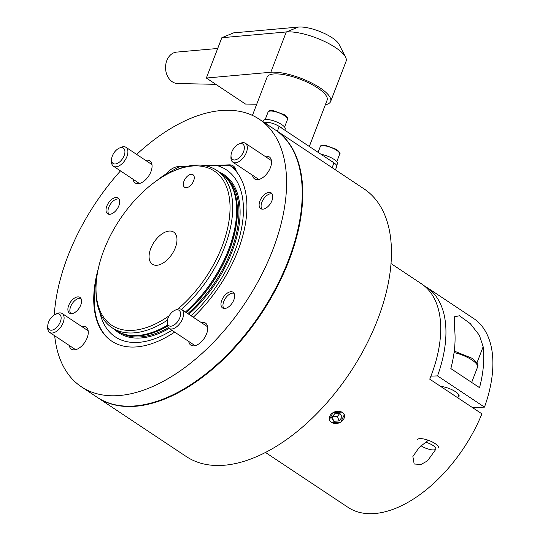 <?xml version="1.0" encoding="UTF-8"?>
<svg xmlns="http://www.w3.org/2000/svg" width="540" height="540" viewBox="0 0 540 540"><rect width="100%" height="100%" fill="white"/><g stroke="black" fill="none" stroke-linecap="round" stroke-linejoin="round"><path stroke-width="0.81" d="M177.815 309.082A92.61 51.84 -56.4 0 0 222.149 246.173A92.61 51.84 -56.4 0 0 171.68 171.902A92.61 51.84 -56.4 0 0 103.903 250.148A92.61 51.84 -56.4 0 0 96.059 285.64A92.61 51.84 -56.4 0 0 169.175 315.772M171.68 171.902L173.158 171.214A94.5 52.9 123.6 0 1 216.655 170.33A94.5 52.9 123.6 0 1 224.66 246.996A94.5 52.9 123.6 0 1 181.487 309.413M216.655 170.33L220.57 172.935A94.5 52.9 123.6 0 1 227.678 179.537A94.5 52.9 123.6 0 1 228.575 249.601A94.5 52.9 123.6 0 1 185.402 312.012M183.978 181.17A7.56 4.232 -56.4 0 0 184.619 187.299A7.56 4.232 -56.4 0 0 193.631 180.839A7.56 4.232 -56.4 0 0 192.989 174.71A7.56 4.232 -56.4 0 0 183.978 181.17M150.721 248.576A19.278 10.793 -56.4 0 0 152.354 264.215A19.278 10.793 -56.4 0 0 175.338 247.745A19.278 10.793 -56.4 0 0 173.704 232.106A19.278 10.793 -56.4 0 0 150.721 248.576M236.25 171.207A105.84 59.245 123.6 0 0 229.453 165.227L235.811 169.452L229.466 165.233A105.84 59.245 123.6 0 0 229.446 165.22L217.181 165.632A100.312 56.153 123.6 0 1 234.893 251.208A100.312 56.153 123.6 0 1 190.991 315.725M171.929 330.284A100.312 56.153 123.6 0 1 99.799 312.255M111.989 341.327A105.84 59.245 123.6 0 1 96.788 277.209M164.187 175.844A105.84 59.245 123.6 0 1 179.287 166.907L185.672 166.691M206.955 166.104L217.181 165.632M167.252 325.31A94.5 52.9 123.6 0 1 124.76 334.328A94.5 52.9 123.6 0 1 115.925 330.325L112.01 327.719A94.5 52.9 123.6 0 1 95.992 287.273L96.059 285.64M167.4 320.186A94.5 52.9 123.6 0 1 112.01 327.719M97.294 397.379A160.657 89.93 -56.4 0 0 97.551 397.548L186.239 456.516A160.657 89.93 -56.4 0 0 377.757 319.282A160.657 89.93 -56.4 0 0 364.142 188.953L275.454 129.985A160.657 89.93 -56.4 0 0 275.191 129.816M97.551 397.548A160.657 89.93 -56.4 0 0 289.069 260.321A160.657 89.93 -56.4 0 0 275.454 129.985M278.093 125.78A11.718 3.605 21 0 1 282.528 128.675M262.96 121.675L263.338 120.683A11.718 3.605 21 0 1 269.879 119.853A11.718 3.605 21 0 1 280.847 124.052A11.718 3.605 21 0 1 285.221 129.08L284.796 130.187M263.932 122.324A11.718 3.605 21 0 1 267.651 122.344M330.622 160.657A11.718 3.605 21 0 1 334.908 163.559M321.206 154.4A11.718 3.605 21 0 1 322.049 154.541A11.718 3.605 21 0 1 333.018 158.74A11.718 3.605 21 0 1 337.392 163.769L336.697 165.578M264.06 122.411L266.632 122.324A9.45 2.909 21 0 1 279.187 126.455L333.963 162.878A9.45 2.909 21 0 1 336.751 166.469L335.441 169.871M262.035 209.135A9.248 5.177 123.6 0 1 261.09 205.726A9.248 5.177 123.6 0 1 261.873 202.183A9.248 5.177 123.6 0 1 268.637 194.373A9.248 5.177 123.6 0 1 272.14 193.934M223.904 308.468A9.248 5.177 123.6 0 1 222.959 305.06A9.248 5.177 123.6 0 1 223.742 301.523A9.248 5.177 123.6 0 1 230.506 293.713A9.248 5.177 123.6 0 1 234.009 293.267M70.808 313.619A9.248 5.177 123.6 0 1 69.856 310.216A9.248 5.177 123.6 0 1 70.639 306.673A9.248 5.177 123.6 0 1 77.402 298.863A9.248 5.177 123.6 0 1 80.912 298.418M108.938 214.286A9.248 5.177 123.6 0 1 107.987 210.877A9.248 5.177 123.6 0 1 108.769 207.34A9.248 5.177 123.6 0 1 115.533 199.53A9.248 5.177 123.6 0 1 119.043 199.085M440.681 386.438A12.096 3.719 21 0 1 455.49 391.702A12.096 3.719 21 0 1 459.061 396.299A12.096 3.719 21 0 1 457.893 397.238M484.475 407.126A113.4 63.477 -56.4 0 0 473.62 318.485L426.668 287.267A113.4 63.477 123.6 0 1 437.528 375.908L484.475 407.126L472.412 407.531M450.839 368.584L479.534 387.659A113.4 63.477 123.6 0 0 483.145 346.727L479.372 335.266L470.3 323.649L459.473 315.758L454.349 316.811L454.451 327.652A113.4 63.477 -56.4 0 1 450.839 368.584M423.981 285.647A113.4 63.477 123.6 0 1 426.668 287.267M430.933 376.13L437.528 375.908M329.312 419.837L333.005 412.533L342.306 412.115M435.949 449.132L427.518 460.863L420.977 464.461L414.16 464.009L412.877 456.496L419.189 447.451L428.315 440.276M265.451 452.439L348.044 507.357A113.4 63.477 -56.4 0 0 481.903 413.843L429.732 379.154A113.4 63.477 -56.4 0 0 431.062 375.8A113.4 63.477 -56.4 0 0 421.45 283.797L391.021 263.567M344.331 414.686L340.72 422.226L331.31 422.327M425.392 442.125A9.248 2.842 21 0 1 433.046 445.493A9.248 2.842 21 0 1 434.983 449.685A9.248 2.842 21 0 1 421.247 445.885A9.248 2.842 21 0 1 420.984 445.709M417.272 439.763A11.34 3.49 21 0 1 424.17 439.081A11.34 3.49 21 0 1 435.098 443.583A11.34 3.49 21 0 1 438.446 447.889M339.957 422.503A7.769 5.92 161.1 0 0 343.805 413.991A7.769 5.92 161.1 0 0 333.774 412.276A7.769 5.92 161.1 0 0 329.926 420.788A7.769 5.92 161.1 0 0 339.957 422.503M333.727 421.254L339.032 420.977L342.171 417.116L339.998 413.525L334.692 413.802L331.56 417.663L333.727 421.254L332.222 416.846M332.417 416.603L337.446 416.347L339.032 420.977M337.446 416.347L339.721 413.546M256.723 104.207L245.484 104.044L206.361 78.03L270.824 72.252A35.91 11.05 21 0 1 272.336 72.164A35.91 11.05 21 0 1 311.249 82.809A35.91 11.05 21 0 1 330.635 101.507A35.91 11.05 21 0 1 325.343 104.76M345.587 57.186L339.032 44.321A24.57 7.56 -159 0 0 322.549 32.609A24.57 7.56 -159 0 0 299.491 27A24.57 7.56 -159 0 0 298.458 27.061L233.537 32.879L221.825 37.733L286.288 31.961A35.91 11.05 21 0 1 287.8 31.873A35.91 11.05 21 0 1 321.503 40.068A35.91 11.05 21 0 1 345.587 57.186A35.91 11.05 21 0 1 346.106 61.216L330.635 101.507M252.423 115.405L267.118 77.126A32.13 9.889 21 0 1 274.941 73.899A32.13 9.889 21 0 1 309.764 83.423A32.13 9.889 21 0 1 327.112 100.157L309.319 146.495M215.838 84.328L177.687 83.531A15.734 12.103 -91.9 0 1 166.813 60.581A15.734 12.103 -91.9 0 1 176.634 52.11L217.701 48.472M206.361 78.03L221.825 37.733M68.681 305.465A9.45 5.292 -56.4 0 0 69.484 313.126A9.45 5.292 -56.4 0 0 80.75 305.06A9.45 5.292 -56.4 0 0 79.947 297.392A9.45 5.292 -56.4 0 0 68.681 305.465M106.812 206.132A9.45 5.292 -56.4 0 0 107.615 213.793A9.45 5.292 -56.4 0 0 118.881 205.72A9.45 5.292 -56.4 0 0 118.078 198.059A9.45 5.292 -56.4 0 0 106.812 206.132M221.785 300.308A9.45 5.292 -56.4 0 0 222.581 307.976A9.45 5.292 -56.4 0 0 233.847 299.903A9.45 5.292 -56.4 0 0 233.05 292.235A9.45 5.292 -56.4 0 0 221.785 300.308M259.916 200.975A9.45 5.292 -56.4 0 0 260.712 208.643A9.45 5.292 -56.4 0 0 271.978 200.57A9.45 5.292 -56.4 0 0 271.181 192.901A9.45 5.292 -56.4 0 0 259.916 200.975M69.255 345.458A13.23 7.405 -56.4 0 0 71.381 349.144A13.23 7.405 -56.4 0 0 87.156 337.844A13.23 7.405 -56.4 0 0 86.035 327.112A13.23 7.405 -56.4 0 0 81.81 326.572M133.049 179.26A13.23 7.405 -56.4 0 0 135.182 182.945A13.23 7.405 -56.4 0 0 150.95 171.639A13.23 7.405 -56.4 0 0 149.83 160.906A13.23 7.405 -56.4 0 0 145.611 160.367M188.703 341.435A13.23 7.405 -56.4 0 0 190.829 345.128A13.23 7.405 -56.4 0 0 206.604 333.821A13.23 7.405 -56.4 0 0 205.484 323.089A13.23 7.405 -56.4 0 0 201.258 322.549M252.497 175.237A13.23 7.405 -56.4 0 0 254.63 178.922A13.23 7.405 -56.4 0 0 270.405 167.623A13.23 7.405 -56.4 0 0 269.278 156.89A13.23 7.405 -56.4 0 0 265.059 156.35M54.682 335.772A160.657 89.93 -56.4 0 0 81.385 386.795A160.657 89.93 -56.4 0 0 272.896 249.568A160.657 89.93 -56.4 0 0 259.281 119.232A160.657 89.93 -56.4 0 0 136.674 154.427M120.481 170.897A160.657 89.93 -56.4 0 0 67.77 256.466A160.657 89.93 -56.4 0 0 54.31 314.935M81.385 386.795L97.031 397.204A160.657 89.93 -56.4 0 0 288.542 259.969A160.657 89.93 -56.4 0 0 274.934 129.641L259.281 119.232M98.28 268.751A105.84 59.245 -56.4 0 0 111.726 341.152A105.84 59.245 -56.4 0 0 174.677 332.113M193.279 317.243A105.84 59.245 -56.4 0 0 237.904 250.742A105.84 59.245 -56.4 0 0 236.297 171.531A18.9 10.577 -56.4 0 0 233.206 165.908A18.9 10.577 -56.4 0 0 229.183 164.862L204.964 165.679M187.461 166.266L178.504 166.57A18.9 10.577 -56.4 0 0 166.016 173.894L166.536 174.245M166.016 173.894A105.84 59.245 -56.4 0 0 156.965 180.488M231.795 151.976A9.248 5.177 123.6 0 1 238.559 144.167A9.248 5.177 123.6 0 1 243.601 151.578A9.248 5.177 123.6 0 1 235.94 159.739A9.248 5.177 123.6 0 1 231.012 155.52A9.248 5.177 123.6 0 1 231.795 151.976M238.559 144.167L240.199 143.404A11.34 6.345 123.6 0 1 245.423 143.296A11.34 6.345 123.6 0 1 246.382 152.496A11.34 6.345 123.6 0 1 232.862 162.182A11.34 6.345 123.6 0 1 230.945 157.329L231.012 155.52M115.094 164.005A9.248 5.177 123.6 0 1 111.564 159.536A9.248 5.177 123.6 0 1 119.111 148.183A9.248 5.177 123.6 0 1 121.399 147.582A9.248 5.177 123.6 0 1 124.146 155.594A9.248 5.177 123.6 0 1 115.094 164.005M119.111 148.183L120.751 147.42A11.34 6.345 123.6 0 1 123.559 146.684A11.34 6.345 123.6 0 1 125.975 147.312A11.34 6.345 123.6 0 1 126.07 158.423A11.34 6.345 123.6 0 1 115.83 166.833A11.34 6.345 123.6 0 1 113.414 166.199A11.34 6.345 123.6 0 1 111.497 161.345L111.564 159.536M60.352 321.8A9.248 5.177 123.6 0 1 52.691 329.96A9.248 5.177 123.6 0 1 47.763 325.742A9.248 5.177 123.6 0 1 48.546 322.198A9.248 5.177 123.6 0 1 55.309 314.388A9.248 5.177 123.6 0 1 60.352 321.8M55.309 314.388L56.956 313.619A11.34 6.345 123.6 0 1 62.174 313.517A11.34 6.345 123.6 0 1 63.133 322.718A11.34 6.345 123.6 0 1 49.619 332.404A11.34 6.345 123.6 0 1 47.696 327.55L47.763 325.742M177.053 309.764A9.248 5.177 123.6 0 1 179.8 317.776A9.248 5.177 123.6 0 1 170.748 326.187A9.248 5.177 123.6 0 1 167.211 321.719A9.248 5.177 123.6 0 1 174.764 310.365A9.248 5.177 123.6 0 1 177.053 309.764M174.764 310.365L176.404 309.602A11.34 6.345 123.6 0 1 179.213 308.867A11.34 6.345 123.6 0 1 181.622 309.494A11.34 6.345 123.6 0 1 181.724 320.605A11.34 6.345 123.6 0 1 171.477 329.015A11.34 6.345 123.6 0 1 169.067 328.381A11.34 6.345 123.6 0 1 167.144 323.528L167.211 321.719M224.593 176.148A94.122 52.684 123.6 0 1 230.945 251.343A94.122 52.684 123.6 0 1 187.819 313.612M168.271 327.665A94.122 52.684 123.6 0 1 120.44 332.795M219.233 172.044A94.986 53.17 123.6 0 1 232.011 251.667A94.986 53.17 123.6 0 1 188.777 314.253M169.175 328.455A94.986 53.17 123.6 0 1 114.588 329.434M227.664 179.516A94.122 52.684 123.6 0 1 229.379 250.297A94.122 52.684 123.6 0 1 186.253 312.572M227.678 179.537L228.359 180.407A94.149 52.704 123.6 0 1 229.257 250.209A94.149 52.704 123.6 0 1 186.131 312.491M167.434 326.066A94.149 52.704 123.6 0 1 125.827 334.618L124.76 334.328M167.474 326.187A94.122 52.684 123.6 0 1 124.733 334.321M284.398 115.594A10.395 3.2 -159 0 0 274.381 111.463A10.395 3.2 -159 0 0 268.056 112.091C267.887 110.97 269.528 110.437 272.977 110.504L284.303 114.669C287.516 117.329 288.569 118.949 287.462 119.543A10.395 3.2 -159 0 0 284.398 115.594M336.569 150.275A10.395 3.2 -159 0 0 326.545 146.151A10.395 3.2 -159 0 0 320.227 146.779C320.051 145.651 321.692 145.125 325.148 145.186L336.467 149.357C339.68 152.017 340.74 153.637 339.633 154.224A10.395 3.2 -159 0 0 336.569 150.275M333.963 162.878L332.127 167.663M279.187 126.455L277.344 131.247M266.632 122.324L266.078 123.755M476.908 362.961L483.145 346.727M471.67 382.435L477.529 367.173A18.9 5.819 -159 0 0 471.953 359.998A18.9 5.819 -159 0 0 454.066 352.559M270.824 72.252L286.288 31.961L298.458 27.061M178.504 166.57L179.132 166.982M229.183 164.862L235.724 169.209M265.174 119.603L268.056 112.091M284.58 127.049L287.462 119.543M318.094 152.327L320.227 146.779M336.751 161.737L339.633 154.224M477.529 367.173C478.879 365.067 476.955 362.063 471.757 358.155L454.262 351.081M457.697 397.751L458.818 394.821M245.423 143.296L271.411 160.576M232.862 162.182L258.856 179.462M113.414 166.199L139.401 183.478M125.975 147.312L151.963 164.592M49.619 332.404L75.607 349.684M62.174 313.517L88.162 330.797M181.622 309.494L207.61 326.774M169.067 328.381L195.055 345.661"/></g></svg>
